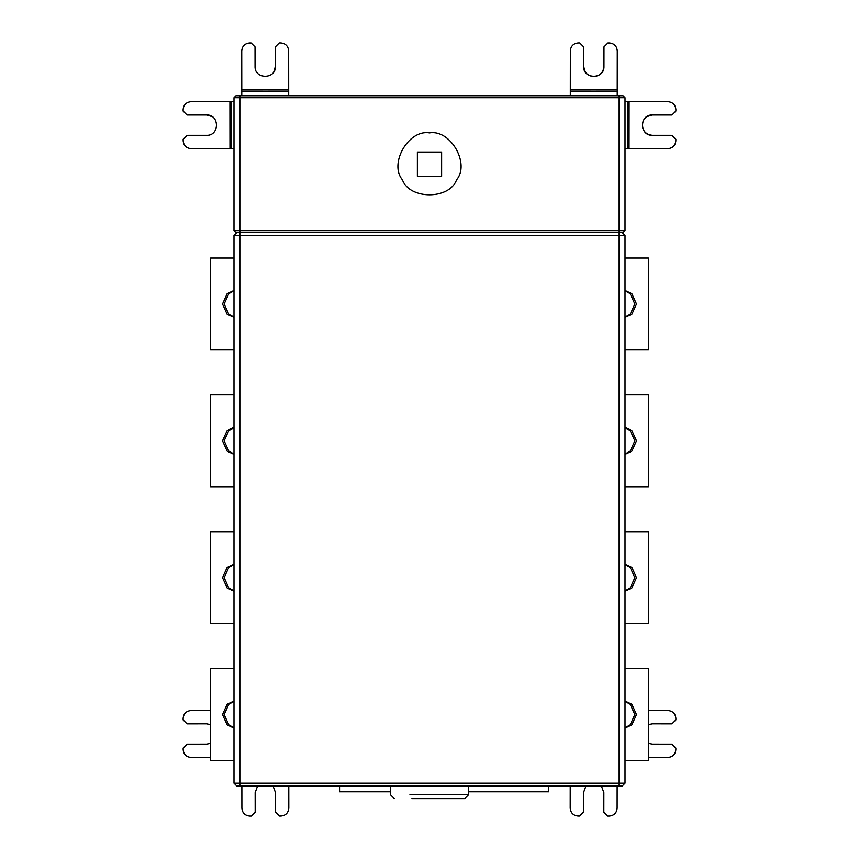 <?xml version="1.0" encoding="UTF-8"?>
<svg xmlns="http://www.w3.org/2000/svg" width="859" height="859" viewBox="0 0 859 859"><rect width="100%" height="100%" fill="white"/><g stroke="black" fill="none" stroke-linecap="round" stroke-linejoin="round"><path stroke-width="1.29" d="M339.563 785.921L339.563 791.783L390.394 791.783M468.606 791.783L548.761 791.783L548.761 785.921M464.698 798.623L411.901 798.623C389.449 798.623 389.449 798.623 411.901 798.623L464.698 798.623L468.606 794.715L409.947 794.715C385.004 794.715 385.004 794.715 409.947 794.715L468.606 794.715L468.606 785.921M210.53 724.588L206.6 723.804L187.047 723.826L183.139 719.917L183.128 718.349C183.622 713.636 186.231 711.027 190.945 710.522L210.53 710.5M210.53 757.423L190.988 757.445C186.274 756.951 183.665 754.352 183.16 749.628L183.16 748.071L187.069 744.152L206.622 744.13L210.53 743.346M233.992 727.713L228.805 724.867L224.167 714.559L228.805 704.24L233.992 701.395M233.992 701.041L227.173 704.24L222.535 714.559L227.173 724.867L233.992 728.078M233.992 760.505L210.53 760.505L210.53 668.613L233.992 668.613M288.785 785.921L288.807 808.19C288.313 812.904 285.703 815.513 280.99 816.018L279.422 816.018L275.514 812.12L275.492 792.567L273.012 785.921L275.492 792.567M257.636 785.921L255.155 792.589L255.177 812.131L251.268 816.05L249.711 816.05C244.987 815.556 242.378 812.958 241.884 808.233L241.862 785.921M233.992 590.852L228.805 588.018L224.167 577.699L228.805 567.38L233.992 564.546M233.992 564.18L227.173 567.38L222.535 577.699L227.173 588.018L233.992 591.217M233.992 623.645L210.53 623.645L210.53 531.753L233.992 531.753M233.992 454.003L228.805 451.158L224.167 440.839L228.805 430.52L233.992 427.685M233.992 427.32L227.173 430.52L222.535 440.839L227.173 451.158L233.992 454.357M233.992 394.893L210.53 394.893L210.53 486.785L233.992 486.785M233.992 317.143L228.805 314.297L224.167 303.979L228.805 293.671L233.992 290.825M233.992 290.46L227.173 293.671L222.535 303.979L227.173 314.297L233.992 317.497M233.992 258.033L210.53 258.033L210.53 349.924L233.992 349.924M625.008 317.143L630.195 314.297L634.833 303.979L630.195 293.671L625.008 290.825M625.008 290.46L631.827 293.671L636.465 303.979L631.827 314.297L625.008 317.497M625.008 258.033L648.47 258.033L648.47 349.924L625.008 349.924M625.008 454.003L630.195 451.158L634.833 440.839L630.195 430.52L625.008 427.685M625.008 427.32L631.827 430.52L636.465 440.839L631.827 451.158L625.008 454.357M625.008 394.893L648.47 394.893L648.47 486.785L625.008 486.785M625.008 590.852L630.195 588.018L634.833 577.699L630.195 567.38L625.008 564.546M625.008 564.18L631.827 567.38L636.465 577.699L631.827 588.018L625.008 591.217M625.008 531.753L648.47 531.753L648.47 623.645L625.008 623.645M570.193 808.19L570.215 785.921L570.193 808.19C570.687 812.904 573.297 815.513 578.01 816.018L579.578 816.018L583.486 812.12L583.508 792.567L585.988 785.921M625.008 727.713L630.195 724.867L634.833 714.559L630.195 704.24L625.008 701.395M625.008 701.041L631.827 704.24L636.465 714.559L631.827 724.867L625.008 728.078M625.008 760.505L648.47 760.505L648.47 668.613L625.008 668.613M652.4 723.804L648.47 724.588L652.4 723.804L671.953 723.826L675.861 719.917L675.872 718.349C675.378 713.636 672.769 711.027 668.055 710.522L648.47 710.5M668.012 757.445L648.47 757.423L668.012 757.445C672.726 756.951 675.335 754.352 675.84 749.628L675.84 748.071L671.931 744.152L652.378 744.13L648.47 743.346L652.378 744.13M617.138 785.921L617.116 808.233C616.622 812.958 614.013 815.556 609.289 816.05L607.732 816.05L603.823 812.131L603.845 792.589L601.364 785.921M239.854 95.757L239.854 230.663L233.992 230.663L233.992 97.711L235.946 95.757L623.054 95.757L625.008 97.711L625.008 230.663L623.054 232.617L620.81 232.617M617.267 50.81L617.224 89.776L617.267 50.81C616.773 46.096 614.164 43.487 609.45 42.982L607.882 42.982L603.974 46.88L603.952 66.433C604.5 79.543 583.046 79.522 583.615 66.411L583.637 46.869L579.728 42.95L578.171 42.95C573.447 43.444 570.838 46.042 570.344 50.767L570.301 91.118L617.224 91.161L617.224 95.757M603.952 66.433C603.297 72.564 599.904 75.957 593.773 76.591C587.642 75.936 584.26 72.553 583.615 66.411L585.215 71.898M570.301 89.733L617.224 89.776L617.224 91.161M570.301 95.757L570.301 91.118M441.623 176.31L441.623 152.064L417.377 152.064L417.377 176.31L441.623 176.31M429.5 132.909C450.374 129.151 470.281 163.629 456.591 179.832C449.407 199.793 409.593 199.793 402.409 179.832C388.719 163.629 408.626 129.151 429.5 132.909M233.992 230.663L235.946 232.617L238.19 232.617M622.27 232.617L625.008 235.355L625.008 783.183L622.27 785.921L236.73 785.921L233.992 783.183L619.146 783.183L619.146 232.617L622.27 232.617M625.008 235.355L233.992 235.355L236.73 232.617L619.146 232.617L619.146 95.757M231.339 148.586L190.988 148.618C186.274 148.124 183.665 145.525 183.16 140.812L183.16 139.244L187.069 135.325L206.622 135.314C219.732 135.851 219.711 114.408 206.6 114.977L187.047 114.999L183.139 111.09L183.128 109.522C183.622 104.809 186.231 102.2 190.945 101.695L231.296 101.663L231.339 148.586L233.992 148.575M206.6 114.977L212.076 116.577M233.992 101.652L231.296 101.663M241.776 91.161L241.733 50.81C242.227 46.096 244.836 43.487 249.55 42.982L251.118 42.982L255.026 46.88L255.048 66.433C254.5 79.543 275.954 79.522 275.385 66.411L275.363 46.869L279.272 42.95L280.829 42.95C285.553 43.444 288.162 46.042 288.656 50.767L288.699 91.118L241.776 91.161L241.776 95.757M275.385 66.411L273.785 71.898M288.699 95.757L288.699 91.118M668.012 148.618L629.035 148.586L668.012 148.618C672.726 148.124 675.335 145.525 675.84 140.812L675.84 139.244L671.931 135.325L652.378 135.314C639.268 135.851 639.289 114.408 652.4 114.977L671.953 114.999L675.861 111.09L675.872 109.522C675.378 104.809 672.769 102.2 668.055 101.695L627.704 101.663L627.661 148.586L625.008 148.575M652.378 135.314C646.247 134.659 642.865 131.266 642.221 125.135C642.876 119.004 646.269 115.621 652.4 114.977L646.924 116.577M629.089 101.663L629.035 148.586L627.661 148.586M625.008 101.652L627.704 101.663M233.992 235.355L233.992 783.183M607.882 42.982L609.45 42.982M675.84 139.244L675.84 140.812M579.578 816.018L578.01 816.018M675.84 748.071L675.84 749.628M625.008 97.711L233.992 97.711M625.008 230.663L239.854 230.663L239.854 785.921M229.965 148.586L229.911 101.663M241.776 89.776L288.699 89.733M619.146 785.921L619.146 783.183L625.008 783.183M390.394 785.921L390.394 794.715L394.302 798.623"/></g></svg>
